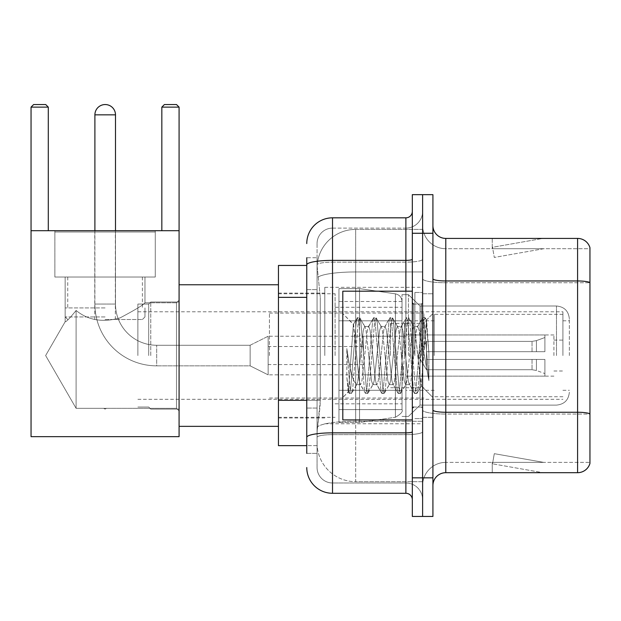 <?xml version="1.0" encoding="UTF-8"?>
<svg xmlns="http://www.w3.org/2000/svg" width="621" height="621" viewBox="0 0 621 621"><rect width="100%" height="100%" fill="white"/><g stroke="black" fill="none" stroke-linecap="round" stroke-linejoin="round"><path stroke-width="0.47" stroke-dasharray="3.1 2.33" d="M422.614 355.554L422.614 287.329L422.614 355.554M324.791 355.554L324.791 287.329L324.791 355.554M306.766 400.335L320.289 400.335L320.04 407.042L317.222 430.206L320.289 400.335L320.289 297.358L320.289 400.335L278.449 400.335L278.449 445.653L317.152 445.653L317.067 443.083A38.618 38.618 0 0 0 355.678 481.694L422.614 481.694L422.614 421.271L422.614 481.694L355.678 481.694L355.678 421.271L355.678 481.694A38.618 38.618 0 0 1 317.067 443.083L317.067 435.228L317.152 445.653L306.766 445.653M317.222 430.206L317.067 435.228L317.222 430.206M278.449 355.554L278.449 284.76L278.449 355.554M355.678 229.405L422.614 229.405L422.614 271.951L422.614 229.405L355.678 229.405A38.618 38.618 0 0 0 317.121 265.974L320.289 297.358L317.121 265.974A38.618 38.618 0 0 1 355.678 229.405L355.678 271.951L422.614 271.951L422.614 421.271L422.614 271.951L355.678 271.951L355.678 229.405A38.618 38.618 0 0 0 317.121 265.974M306.766 265.446L278.449 265.446L278.449 400.335M306.766 453.377L317.067 453.377L317.067 257.723L317.067 453.377L306.766 453.377L306.766 408.059L306.766 437.324A25.74 4.471 180 0 1 332.514 432.853L405.878 432.853L405.878 493.284A6.435 6.435 0 0 1 412.321 499.719L412.321 211.388L412.321 499.719M306.766 467.535A25.74 25.74 0 0 0 332.514 493.284L332.514 482.983A15.447 15.447 0 0 1 317.067 467.535L317.067 264.841L317.067 467.535A15.447 15.447 0 0 0 332.514 482.983L405.878 482.983L405.878 441.795L405.878 482.983L332.514 482.983L332.514 434.638L405.878 434.638L405.878 441.795L405.878 434.638A16.736 2.903 0 0 0 422.614 431.735L422.614 259.252L422.614 431.735A16.736 2.903 0 0 1 405.878 434.638L405.878 262.155L405.878 434.638L332.514 434.638L332.514 228.117L405.878 228.117A16.736 16.736 0 0 0 422.614 211.388L422.614 259.252L422.614 211.388A16.736 16.736 0 0 1 405.878 228.117L405.878 262.155L405.878 228.117A16.736 16.736 0 0 0 422.614 211.388M412.321 355.554L412.321 419.912L412.321 355.554M412.321 233.271L412.321 194.652L422.614 194.652L422.614 233.271L422.614 194.652L432.915 194.652L432.915 233.271L422.614 233.271L422.614 477.836L422.614 233.271L412.321 233.271L412.321 477.836L422.614 477.836L422.614 516.455L422.614 477.836L432.915 477.836L432.915 233.271M432.915 477.836L432.915 516.455L412.321 516.455L412.321 477.836M317.067 243.564A15.447 15.447 0 0 1 332.514 228.117A15.447 15.447 0 0 0 317.067 243.564L317.067 264.841L317.067 243.564A15.447 15.447 0 0 1 332.514 228.117L332.514 217.824A25.74 25.74 0 0 0 306.766 243.564A25.74 25.74 0 0 1 332.514 217.824L405.878 217.824A6.435 6.435 0 0 0 412.321 211.388A6.435 6.435 0 0 1 405.878 217.824L405.878 432.853A6.435 1.118 -0 0 0 412.321 431.735M332.514 493.284L405.878 493.284M306.766 289.634L317.067 289.634L306.766 289.634L306.766 408.059L306.766 257.723L306.766 264.841L306.766 257.723L317.067 257.723L306.766 257.723M412.321 259.252A6.435 1.118 0 0 1 405.878 260.37L332.514 260.37A25.74 4.471 180 0 0 306.766 264.841L306.766 437.324M332.514 228.117L405.878 228.117M422.614 499.719A16.736 16.736 0 0 0 405.878 482.983A16.736 16.736 0 0 1 422.614 499.719A16.736 16.736 0 0 0 405.878 482.983M432.915 355.554L432.915 293.764L432.915 355.554M414.89 355.554L414.89 292.475L414.89 355.554M422.614 421.201L422.614 278.728L422.614 421.201M577.592 472.69L445.785 472.69L445.785 282.749L589.95 282.749L445.785 282.749L445.785 248.718L589.95 248.718L589.95 282.749L589.95 248.718L445.785 248.718L445.785 414.044L589.95 414.044L589.95 282.749L589.95 414.044L445.785 414.044L445.785 462.389A23.171 23.171 0 0 0 422.614 485.56A23.171 23.171 0 0 1 445.785 462.389L589.95 462.389L589.95 247.686A12.87 12.87 0 0 0 577.592 238.417L577.592 472.69A12.87 12.87 0 0 0 589.95 463.421L589.95 421.201L589.95 462.389L445.785 462.389L445.785 238.417A12.87 12.87 0 0 1 432.915 225.547L432.915 278.728L432.915 225.547M432.915 485.56L432.915 278.728L432.915 485.56A12.87 12.87 0 0 1 445.785 472.69M422.614 225.547L422.614 278.728L422.614 225.547A23.171 23.171 0 0 0 445.785 248.718A23.171 23.171 0 0 1 422.614 225.547A23.171 23.171 0 0 0 445.785 248.718M541.947 472.527A10.301 10.301 0 0 0 543.74 472.69L492.251 472.69L543.74 472.69A10.301 10.301 0 0 1 541.947 472.527A10.301 10.301 0 0 0 543.74 472.69A10.301 10.301 0 0 1 541.947 472.527A10.301 10.301 0 0 0 543.74 472.69A10.301 10.301 0 0 1 541.947 472.527A10.301 10.301 0 0 0 543.74 472.69A10.301 10.301 0 0 1 541.947 472.527A10.301 10.301 0 0 0 543.74 472.69A10.301 10.301 0 0 1 541.947 472.527A10.301 10.301 0 0 0 543.74 472.69A10.301 10.301 0 0 1 541.947 472.527A10.301 10.301 0 0 0 543.74 472.69A10.301 10.301 0 0 1 541.947 472.527L492.515 463.809L541.947 472.527M492.251 462.389L492.251 472.69L492.251 462.389L492.763 462.389L492.515 463.809L492.763 462.389L492.251 462.389L492.251 472.69L492.251 462.389L492.763 462.389L492.515 463.809L492.763 462.389L492.251 462.389L492.251 472.69L492.251 462.389L492.763 462.389L492.515 463.809L492.763 462.389L492.251 462.389L492.251 472.69L492.251 462.389L492.763 462.389L492.515 463.809L492.763 462.389L492.251 462.389L492.251 472.69L492.251 462.389L492.763 462.389L492.515 463.809L492.763 462.389L492.251 462.389L492.251 472.69L492.251 462.389L492.763 462.389L492.515 463.809L492.763 462.389L492.251 462.389L492.251 472.69L492.251 462.389L492.763 462.389L492.515 463.809L492.763 462.389L492.251 462.389M589.95 247.686A12.87 12.87 0 0 0 577.592 238.417L445.785 238.417M543.74 238.417L492.251 238.417L543.74 238.417A10.301 10.301 0 0 0 541.947 238.573A10.301 10.301 0 0 1 543.74 238.417A10.301 10.301 0 0 0 541.947 238.573A10.301 10.301 0 0 1 543.74 238.417A10.301 10.301 0 0 0 541.947 238.573A10.301 10.301 0 0 1 543.74 238.417A10.301 10.301 0 0 0 541.947 238.573A10.301 10.301 0 0 1 543.74 238.417A10.301 10.301 0 0 0 541.947 238.573A10.301 10.301 0 0 1 543.74 238.417A10.301 10.301 0 0 0 541.947 238.573A10.301 10.301 0 0 1 543.74 238.417A10.301 10.301 0 0 0 541.947 238.573A10.301 10.301 0 0 1 543.74 238.417M543.74 462.389L492.763 462.389L543.74 462.389L492.763 462.389L543.74 462.389L492.763 462.389L543.74 462.389L492.763 462.389L543.74 462.389L492.763 462.389L543.74 462.389L492.763 462.389L543.74 462.389L492.763 462.389L543.74 462.389L494.3 453.672L492.763 462.389L494.3 453.672L492.763 462.389L494.3 453.672L492.763 462.389L494.3 453.672L492.763 462.389L494.3 453.672L492.763 462.389L494.3 453.672L492.763 462.389L494.3 453.672L492.763 462.389L494.3 453.672L543.74 462.389M492.763 248.718L492.251 248.718L492.763 248.718L492.251 248.718L492.763 248.718L492.251 248.718L492.763 248.718L492.251 248.718L492.763 248.718L492.251 248.718L492.763 248.718L492.251 248.718L492.763 248.718L492.251 248.718L492.763 248.718L492.515 247.29L541.947 238.573L492.515 247.29L492.763 248.718L492.515 247.29L541.947 238.573L492.515 247.29L492.763 248.718L492.515 247.29L541.947 238.573L492.515 247.29L492.763 248.718L492.515 247.29L541.947 238.573L492.515 247.29L492.763 248.718L492.515 247.29L541.947 238.573L492.515 247.29L492.763 248.718L492.515 247.29L541.947 238.573L492.515 247.29L492.763 248.718L492.515 247.29L541.947 238.573L492.515 247.29L492.763 248.718L543.74 248.718L492.763 248.718L543.74 248.718L492.763 248.718L543.74 248.718L492.763 248.718L543.74 248.718L492.763 248.718L543.74 248.718L492.763 248.718L543.74 248.718L492.763 248.718L543.74 248.718L492.763 248.718L494.3 257.436L492.763 248.718M492.251 238.417L492.251 248.718L492.251 238.417M543.74 248.718L494.3 257.436L543.74 248.718M412.321 419.912L342.808 419.912L342.808 291.195L342.808 397.518L342.808 291.195L412.321 291.195M372.833 355.554L370.108 330.356L368.742 326.46L368.315 326.825L367.384 330.356L361.934 380.743L360.568 384.64L360.141 384.275L359.21 380.743L353.349 324.473L348.42 391.905L346.829 377.157L346.829 348.575L347.915 355.554C350.252 371.195 352.844 380.456 355.678 383.343L355.678 355.554L355.678 383.343L356.485 384.64L355.678 383.343C352.844 380.456 350.252 371.195 347.915 355.554L346.829 348.575L350.011 388.404L351.377 393.489L350.011 388.404L346.829 348.575L346.829 377.157L349.002 393.202L346.829 377.157L348.195 391.828L349.336 393.489L348.195 391.828L342.808 397.518L348.42 391.905L353.349 324.473L357.176 317.898L356.144 322.695L350.694 388.404L349.336 393.489L351.711 393.202L349.336 393.489L350.694 388.404L356.144 322.695L357.51 317.61L353.349 324.465L342.808 313.589L353.597 324.379L355.678 346.471L355.678 355.554L355.678 346.471L359.21 380.743L360.141 384.275L365.35 393.202L364.317 388.404L358.868 322.695L357.51 317.61L359.551 317.61L358.185 322.695L352.736 388.404L351.711 393.202L356.92 384.275L356.485 384.64L360.568 384.64L365.35 393.202L364.317 388.404L358.868 322.695L357.51 317.61L359.551 317.61L358.185 322.695L352.736 388.404L351.711 393.202L356.485 384.64L360.568 384.64L361.934 380.743L367.384 330.356L368.315 326.825L373.524 317.898L372.491 322.695L367.042 388.404L365.684 393.489L365.35 393.202L367.725 393.489L366.359 388.404L360.91 322.695L359.551 317.61L365.086 326.825L364.659 326.46L363.293 330.356L357.843 380.743L356.92 384.275L357.843 380.743L363.293 330.356L364.659 326.46L368.742 326.46L373.524 317.898L372.491 322.695L367.042 388.404L365.684 393.489L367.725 393.489L366.359 388.404L360.91 322.695L359.885 317.898L364.659 326.46L368.742 326.46L370.108 330.356L375.558 380.743L376.489 384.275L375.558 380.743L372.833 355.554M368.742 355.554L366.017 330.356L365.086 326.825L366.017 330.356L371.467 380.743L372.833 384.64L371.467 380.743L368.742 355.554M389.181 355.554L386.456 330.356L385.09 326.46L384.663 326.825L383.731 330.356L378.282 380.743L376.916 384.64L376.489 384.275L381.698 393.202L380.665 388.404L375.216 322.695L373.858 317.61L373.524 317.898L375.899 317.61L374.533 322.695L369.084 388.404L367.725 393.489L373.26 384.275L372.833 384.64L376.916 384.64L381.698 393.202L380.665 388.404L375.216 322.695L373.858 317.61L375.899 317.61L374.533 322.695L369.084 388.404L368.059 393.202L372.833 384.64L376.916 384.64L378.282 380.743L383.731 330.356L384.663 326.825L389.872 317.898L388.839 322.695L383.39 388.404L382.031 393.489L381.698 393.202L384.073 393.489L382.707 388.404L377.257 322.695L375.899 317.61L381.434 326.825L381.007 326.46L379.641 330.356L374.191 380.743L373.26 384.275L374.191 380.743L379.641 330.356L381.007 326.46L385.09 326.46L389.872 317.898L388.839 322.695L383.39 388.404L382.031 393.489L384.073 393.489L382.707 388.404L377.257 322.695L376.233 317.898L381.007 326.46L385.09 326.46L386.456 330.356L391.905 380.743L392.837 384.275L391.905 380.743L389.181 355.554M385.09 355.554L382.365 330.356L381.434 326.825L382.365 330.356L387.815 380.743L389.181 384.64L387.815 380.743L385.09 355.554M405.529 355.554L402.804 330.356L401.438 326.46L401.011 326.825L400.079 330.356L394.63 380.743L393.264 384.64L392.837 384.275L398.038 393.202L397.013 388.404L391.564 322.695L390.205 317.61L389.872 317.898L392.247 317.61L390.881 322.695L385.431 388.404L384.073 393.489L389.608 384.275L389.181 384.64L393.264 384.64L398.038 393.202L397.013 388.404L391.564 322.695L390.205 317.61L392.247 317.61L390.881 322.695L385.431 388.404L384.407 393.202L389.181 384.64L393.264 384.64L394.63 380.743L400.079 330.356L401.011 326.825L406.212 317.898L405.187 322.695L399.738 388.404L398.372 393.489L398.038 393.202L400.421 393.489L399.055 388.404L393.605 322.695L392.247 317.61L397.782 326.825L397.355 326.46L395.988 330.356L390.539 380.743L389.608 384.275L390.539 380.743L395.988 330.356L397.355 326.46L401.438 326.46L406.212 317.898L405.187 322.695L399.738 388.404L398.372 393.489L400.421 393.489L399.055 388.404L393.605 322.695L392.581 317.898L397.355 326.46L401.438 326.46L402.804 330.356L408.253 380.743L409.185 384.275L408.253 380.743L405.529 355.554M401.438 355.554L398.713 330.356L397.782 326.825L398.713 330.356L404.162 380.743L405.529 384.64L404.162 380.743L401.438 355.554M420.037 336.861L420.037 377.529L415.061 330.356L413.702 326.46L412.336 330.356L406.887 380.743L405.529 384.64L409.612 384.64L414.386 393.202L413.361 388.404L407.912 322.695L406.545 317.61L406.212 317.898L408.595 317.61L407.229 322.695L401.779 388.404L400.421 393.489L405.955 384.275L405.529 384.64L409.612 384.64L414.386 393.202L413.361 388.404L407.912 322.695L406.545 317.61L408.595 317.61L407.229 322.695L401.779 388.404L400.755 393.202L405.955 384.275L406.887 380.743L412.336 330.356L413.702 326.46L417.786 326.46L416.427 330.356L410.978 380.743L409.612 384.64L410.978 380.743L416.427 330.356L417.359 326.825L422.559 317.898L421.535 322.695L416.086 388.404L414.719 393.489L414.386 393.202L416.769 393.489L415.402 388.404L409.953 322.695L408.595 317.61L414.129 326.825L413.702 326.46L417.786 326.46L422.559 317.898L421.535 322.695L416.086 388.404L414.719 393.489L416.769 393.489L415.402 388.404L409.953 322.695L408.928 317.898L414.129 326.825L415.061 330.356L421.201 385.804L426.611 320.195L428.886 353.372L428.886 380.689L424.384 355.554L420.037 336.861L419.152 330.356L417.786 326.46L419.152 330.356L420.037 336.861L420.037 405.109L420.037 305.998L420.037 405.109L420.037 305.998L420.037 405.109L420.037 305.998L420.037 405.109L420.037 305.998L420.037 405.109L420.037 305.998L420.037 377.529L421.201 385.804L426.386 320.118L428.886 353.372L426.301 322.695L424.943 317.61L423.576 322.695L418.127 388.404L416.769 393.489L418.127 388.404L423.576 322.695L424.943 317.61L426.301 322.695L428.886 353.372L428.886 380.689L424.259 322.695L422.893 317.61L422.559 317.898L424.943 317.61L422.893 317.61L424.259 322.695L428.886 380.689L424.384 355.554L420.037 336.861M569.356 355.554L569.356 318.868L569.356 355.554M562.921 355.554L562.921 311.789L562.921 355.554M148.698 355.554L148.698 304.065L148.698 355.554M137.885 355.554L137.885 304.065L137.885 355.554M150.756 355.554L150.756 302.008L150.756 355.554M179.081 355.554L179.081 284.76L179.081 355.554M335.084 355.554L335.084 293.764L335.084 355.554M402.02 355.554L402.02 294.665L402.02 355.554M408.455 355.554L408.455 294.665L408.455 355.554M434.203 355.554L434.203 314.358L434.203 355.554M553.909 355.554L553.909 334.96L553.909 355.554M405.878 355.554L405.878 320.801L405.878 355.554M269.436 355.554L269.436 313.077L269.436 355.554M423.902 355.554L423.902 313.077L423.902 355.554M359.543 390.306L359.543 422.49L359.543 390.306L395.406 390.306L359.543 390.306L359.543 422.49L359.543 288.618L359.543 320.801L338.95 320.801L402.02 320.801L338.95 320.801L338.95 288.618L338.95 422.49L338.95 390.306L402.02 390.306L402.02 301.488L402.02 320.801L338.95 320.801L338.95 301.488L338.95 409.612L338.95 390.306L402.02 390.306L402.02 301.488L402.02 320.801L338.95 320.801L338.95 288.618L338.95 422.49L338.95 390.306L402.02 390.306L402.02 301.488L402.02 320.801L338.95 320.801L338.95 301.488L338.95 409.612L338.95 390.306L359.543 390.306L359.543 288.618L359.543 320.801L338.95 320.801L338.95 288.618L338.95 422.49L338.95 390.306L402.02 390.306L402.02 301.488L402.02 320.801L338.95 320.801L338.95 301.488L338.95 409.612L338.95 390.306L402.02 390.306L402.02 301.488L402.02 320.801L338.95 320.801L338.95 288.618L338.95 422.49L338.95 390.306L402.02 390.306L402.02 409.627L338.95 409.612L338.95 390.306L359.543 390.306L359.543 422.49L359.543 288.618L359.543 320.801L338.95 320.801L338.95 301.488L338.95 409.612L338.95 390.306L402.02 390.306L402.02 409.627L338.95 409.612L338.95 288.618L338.95 422.49L338.95 390.306L402.02 390.306L402.02 409.627L338.95 409.612M268.148 374.859L250.131 365.847L156.678 365.847L250.131 365.847L268.148 374.859L250.131 365.847L156.678 365.847L250.131 365.847L268.148 374.859L268.148 336.24L268.148 374.859L268.148 336.24L268.148 374.859L268.148 336.24L268.148 374.859L268.148 336.24L268.148 374.859L268.148 355.554L268.148 374.859L250.131 365.847L250.131 345.253L250.131 365.847L250.131 345.253L250.131 365.847L250.131 345.253L250.131 365.847L250.131 345.253L250.131 365.847L250.131 355.554L250.131 365.847L156.678 365.847L156.678 345.253L156.678 365.847A61.782 61.782 0 0 1 94.897 304.065L94.897 114.846A10.301 10.301 0 0 1 105.19 104.545A10.301 10.301 0 0 1 115.49 114.846A10.301 10.301 0 0 0 105.19 104.545A10.301 10.301 0 0 0 94.897 114.846A10.301 10.301 0 0 1 105.19 104.545A10.301 10.301 0 0 1 115.49 114.846A10.301 10.301 0 0 0 105.19 104.545A10.301 10.301 0 0 0 94.897 114.846L115.49 114.846L94.897 114.846L115.49 114.846L94.897 114.846L115.49 114.846L94.897 114.846L115.49 114.846L94.897 114.846L115.49 114.846L115.49 304.065L115.49 114.846M268.148 336.24L250.131 345.253L156.678 345.253L250.131 345.253L268.148 336.24L250.131 345.253L156.678 345.253L250.131 345.253L268.148 336.24L268.148 355.554L268.148 336.24L250.131 345.253L250.131 355.554L250.131 345.253L156.678 345.253A41.188 41.188 0 0 1 115.49 304.065L115.49 230.694M390.438 355.554L390.438 323.37L390.438 355.554M363.401 355.554L363.401 336.24L363.401 355.554M426.48 355.554L426.48 341.395L426.48 359.412L426.48 351.688L426.48 359.412L544.896 359.412L544.896 376.147L544.896 359.412L426.48 359.412L544.896 359.412L544.896 373.57L544.896 359.412L426.48 359.412L426.48 369.712L426.48 351.688L544.896 351.688L544.896 334.96L544.896 351.688L426.48 351.688L544.896 351.688L544.896 337.529L544.896 351.688L426.48 351.688L426.48 341.395L426.48 359.412L426.48 351.688L426.48 359.412L544.896 359.412L544.896 376.147L544.896 359.412L426.48 359.412L544.896 359.412L544.896 373.57L544.896 359.412L426.48 359.412L426.48 369.712L426.48 351.688L544.896 351.688L544.896 334.96L544.896 351.688L426.48 351.688L544.896 351.688L544.896 337.529L544.896 351.688L426.48 351.688L426.48 341.395L426.48 359.412L426.48 351.688L426.48 359.412L544.896 359.412L544.896 376.147L544.896 359.412L426.48 359.412L544.896 359.412L544.896 373.57L544.896 359.412L426.48 359.412L426.48 369.712L426.48 351.688L544.896 351.688L544.896 334.96L544.896 351.688L426.48 351.688L544.896 351.688L544.896 337.529L544.896 351.688L426.48 351.688L426.48 341.395L426.48 359.412L426.48 351.688L426.48 359.412L544.896 359.412L544.896 376.147L544.896 359.412L426.48 359.412L544.896 359.412L544.896 373.57L544.896 359.412L426.48 359.412L426.48 369.712L426.48 351.688L544.896 351.688L544.896 334.96L544.896 351.688L426.48 351.688L544.896 351.688L544.896 337.529L544.896 351.688L426.48 351.688L426.48 341.395L426.48 359.412L426.48 351.688L426.48 359.412L544.896 359.412L544.896 376.147L544.896 359.412L426.48 359.412L544.896 359.412L544.896 373.57L544.896 359.412L426.48 359.412L426.48 369.712L426.48 355.554M404.597 355.554L404.597 323.37L404.597 355.554M155.266 231.982L155.266 277.036L155.266 231.982L155.266 277.036L155.266 231.982L54.865 231.982L155.266 231.982L54.865 231.982L155.266 231.982L54.865 231.982L155.266 231.982L54.865 231.982L155.266 231.982L54.865 231.982L155.266 231.982L155.266 277.036L54.865 277.036L155.266 277.036L54.865 277.036L155.266 277.036L155.266 230.694L54.865 230.694L155.266 230.694L54.865 230.694L155.266 230.694L54.865 230.694L155.266 230.694L54.865 230.694L155.266 230.694L54.865 230.694L155.266 230.694L155.266 277.036L54.865 277.036L54.865 230.694L54.865 277.036L155.266 277.036L54.865 277.036L155.266 277.036L54.865 277.036L155.266 277.036L54.865 277.036L155.266 277.036L155.266 230.694L155.266 277.036L54.865 277.036L54.865 230.694L54.865 277.036L155.266 277.036L54.865 277.036L155.266 277.036L54.865 277.036L155.266 277.036L54.865 277.036L155.266 277.036L155.266 230.694M65.158 277.036L65.158 321.725C65.942 322.206 69.591 318.457 76.104 310.477C88.042 320.273 102.682 322.749 120.039 317.905C135.401 309.755 143.715 304.709 144.965 302.776C143.707 304.709 135.417 309.747 120.086 317.89C102.76 322.773 88.104 320.304 76.104 310.477L76.104 408.323L76.104 310.477L76.104 408.323L45.636 355.554L65.158 321.725C65.942 322.206 69.591 318.457 76.104 310.477C88.042 320.273 102.682 322.749 120.039 317.905C135.401 309.755 143.715 304.709 144.965 302.776L144.965 277.036L144.965 302.776C143.707 304.709 135.417 309.747 120.086 317.89C102.76 322.773 88.104 320.304 76.104 310.477C69.606 318.441 65.958 322.19 65.158 321.725L45.636 355.554L76.104 408.323L76.104 310.477C69.606 318.441 65.958 322.19 65.158 321.725L65.158 277.036L65.158 321.725C65.942 322.206 69.591 318.457 76.104 310.477C88.042 320.273 102.682 322.749 120.039 317.905C135.401 309.755 143.715 304.709 144.965 302.776C143.707 304.709 135.417 309.747 120.086 317.89C102.76 322.773 88.104 320.304 76.104 310.477L76.104 408.323L76.104 310.477L76.104 408.323L45.636 355.554L65.158 321.725C65.942 322.206 69.591 318.457 76.104 310.477C88.042 320.273 102.682 322.749 120.039 317.905C135.401 309.755 143.715 304.709 144.965 302.776L144.965 277.036L144.965 302.776C143.707 304.709 135.417 309.747 120.086 317.89C102.76 322.773 88.104 320.304 76.104 310.477C69.606 318.441 65.958 322.19 65.158 321.725L45.636 355.554L76.104 408.323L76.104 310.477C69.606 318.441 65.958 322.19 65.158 321.725L65.158 277.036L144.965 277.036L65.158 277.036L144.965 277.036L65.158 277.036L144.965 277.036L65.158 277.036L144.965 277.036L65.158 277.036L144.965 277.036L65.158 277.036L65.158 321.725C65.942 322.206 69.591 318.457 76.104 310.477C88.042 320.273 102.682 322.749 120.039 317.905C135.401 309.755 143.715 304.709 144.965 302.776C143.707 304.709 135.417 309.747 120.086 317.89C102.76 322.773 88.104 320.304 76.104 310.477L76.104 408.323L176.504 408.323L179.081 410.9L179.081 300.199L179.081 410.9L179.081 300.199L179.081 410.9L179.081 300.199L179.081 410.9L179.081 300.199L179.081 410.9L179.081 300.199L179.081 410.9L176.504 408.323L176.504 302.776L179.081 300.199L176.504 302.776L176.504 408.323L176.504 302.776L176.504 408.323L179.081 410.9L176.504 408.323L176.504 302.776L179.081 300.199L176.504 302.776L176.504 408.323L176.504 302.776L176.504 408.323L179.081 410.9M144.965 277.036L144.965 302.776L176.504 302.776L179.081 300.199M105.065 409.13L103.723 408.323L176.504 408.323L176.504 302.776L176.504 408.323L76.104 408.323L103.723 408.323L105.065 409.13L106.408 408.323L103.723 408.323L105.065 409.13L106.408 408.323L105.065 409.13L103.723 408.323L76.104 408.323L103.723 408.323L105.065 409.13L106.408 408.323L105.065 409.13M31.05 230.694L31.05 436.648L31.05 230.694L48.298 230.694L48.298 107.123L31.05 107.123L33.627 104.545L31.05 107.123L48.298 107.123L48.298 230.694L48.298 107.123L45.721 104.545L48.298 107.123L31.05 107.123L31.05 230.694L179.081 230.694L31.05 230.694L48.298 230.694L48.298 107.123L48.298 230.694L48.298 107.123L45.721 104.545L48.298 107.123L31.05 107.123L33.627 104.545L45.721 104.545L48.298 107.123L48.298 230.694L31.05 230.694L31.05 107.123L48.298 107.123L45.721 104.545L48.298 107.123L31.05 107.123L31.05 436.648L179.081 436.648L179.081 230.694L179.081 436.648L31.05 436.648L31.05 230.694L179.081 230.694L179.081 107.123L179.081 230.694L161.833 230.694L161.833 107.123L179.081 107.123L176.504 104.545L179.081 107.123L161.833 107.123L161.833 230.694L179.081 230.694L31.05 230.694L48.298 230.694L31.05 230.694L31.05 107.123L33.627 104.545L45.721 104.545L48.298 107.123L48.298 230.694L31.05 230.694L31.05 436.648L179.081 436.648L179.081 230.694L179.081 436.648L31.05 436.648L31.05 230.694L179.081 230.694L179.081 107.123L179.081 230.694L161.833 230.694L161.833 107.123L164.402 104.545L161.833 107.123L179.081 107.123L176.504 104.545L164.402 104.545L161.833 107.123L161.833 230.694L179.081 230.694L31.05 230.694L31.05 107.123L48.298 107.123L45.721 104.545L33.627 104.545L31.05 107.123L31.05 436.648L179.081 436.648L179.081 230.694L179.081 436.648L31.05 436.648L31.05 230.694L179.081 230.694L179.081 107.123L161.833 107.123L164.402 104.545L161.833 107.123L179.081 107.123L179.081 230.694L161.833 230.694L161.833 107.123L161.833 230.694L179.081 230.694L31.05 230.694L31.05 436.648L179.081 436.648L179.081 230.694L179.081 436.648L31.05 436.648L179.081 436.648L179.081 107.123L176.504 104.545L164.402 104.545L161.833 107.123L164.402 104.545L176.504 104.545L179.081 107.123L161.833 107.123L179.081 107.123L179.081 230.694L161.833 230.694L161.833 107.123L161.833 230.694L179.081 230.694L31.05 230.694L48.298 230.694L31.05 230.694L31.05 107.123L33.627 104.545L45.721 104.545L33.627 104.545L31.05 107.123L48.298 107.123L48.298 230.694M105.065 319.512L142.395 319.512L105.065 319.512M105.065 316.935L65.158 316.935L105.065 316.935M105.065 307.923L65.158 307.923L105.065 307.923M94.897 230.694L94.897 304.065L115.49 304.065A41.188 41.188 0 0 0 156.678 345.253A41.188 41.188 0 0 1 115.49 304.065A41.188 41.188 0 0 0 156.678 345.253A41.188 41.188 0 0 1 115.49 304.065L94.897 304.065A61.782 61.782 0 0 0 156.678 365.847A61.782 61.782 0 0 1 94.897 304.065A61.782 61.782 0 0 0 156.678 365.847A61.782 61.782 0 0 1 94.897 304.065L94.897 114.846M144.965 302.776L176.504 302.776L144.965 302.776M176.504 104.545L164.402 104.545L176.504 104.545L179.081 107.123L176.504 104.545L164.402 104.545L176.504 104.545L179.081 107.123L161.833 107.123L164.402 104.545L176.504 104.545L164.402 104.545L161.833 107.123L179.081 107.123L176.504 104.545M395.406 320.801L395.406 293.834C399.482 294.773 401.686 297.319 402.02 301.48L402.02 320.801L359.543 320.801L359.543 288.618L359.543 320.801L395.406 320.801L359.543 320.801M31.05 107.123L33.627 104.545L45.721 104.545L33.627 104.545L45.721 104.545L33.627 104.545L31.05 107.123L48.298 107.123M359.543 355.554L359.543 288.618L359.543 355.554M395.406 390.306L402.02 390.306L402.02 409.627C403.169 411.467 400.964 414.013 395.406 417.265L395.406 390.306L402.02 390.306L402.02 409.627C403.169 411.467 400.964 414.013 395.406 417.265L395.406 390.306L395.406 417.265L395.406 390.306L395.406 417.265L359.543 422.49L338.95 422.49L359.543 422.49L395.406 417.265C400.964 414.013 403.169 411.467 402.02 409.627C403.169 411.467 400.964 414.013 395.406 417.265L359.543 422.49L338.95 422.49L359.543 422.49L395.406 417.265C400.964 414.013 403.169 411.467 402.02 409.627M426.48 351.688L544.896 351.688L544.896 334.96L544.896 351.688L426.48 351.688L544.896 351.688L544.896 337.529L544.896 351.688L426.48 351.688M268.148 355.554L268.148 346.541L268.148 355.554M54.865 231.982L54.865 230.694M76.104 310.477C69.606 318.441 65.958 322.19 65.158 321.725L45.636 355.554L76.104 408.323L76.104 310.477M179.081 230.694L179.081 107.123M161.833 230.694L161.833 107.123M105.065 277.036L142.395 277.036L105.065 277.036M355.678 421.271A38.618 6.707 180 0 0 317.525 426.938A38.618 6.707 180 0 1 355.678 421.271L422.614 421.271L355.678 421.271L355.678 271.951L355.678 421.271M318.076 277.137A38.618 6.707 180 0 1 355.678 271.951A38.618 6.707 180 0 0 318.076 277.137M317.067 443.083A38.618 38.618 0 0 0 355.678 481.694M306.766 297.358L278.449 297.358M405.878 419.912L405.878 291.195M332.514 262.155L405.878 262.155A16.736 2.903 0 0 0 422.614 259.252A16.736 2.903 0 0 1 405.878 262.155L332.514 262.155A15.447 2.686 180 0 0 317.067 264.841A15.447 2.686 180 0 1 332.514 262.155M332.514 434.638A15.447 2.686 180 0 0 317.067 437.324A15.447 2.686 180 0 1 332.514 434.638M332.514 482.983A15.447 15.447 0 0 1 317.067 467.535M317.067 408.059L306.766 408.059L317.067 408.059M445.785 414.044A23.171 4.021 0 0 1 422.614 410.023A23.171 4.021 0 0 0 445.785 414.044M589.95 413.865A12.87 2.236 180 0 0 577.592 412.259L445.785 412.259A12.87 2.236 0 0 1 432.915 410.023M432.915 278.728A12.87 2.236 0 0 0 445.785 280.964L577.592 280.964A12.87 2.236 180 0 1 589.95 282.571M422.614 278.728A23.171 4.021 0 0 0 445.785 282.749A23.171 4.021 0 0 1 422.614 278.728M422.614 485.56A23.171 23.171 0 0 1 445.785 462.389M421.325 355.554L421.325 304.065L421.325 355.554M413.602 355.554L413.602 304.065L413.602 355.554M556.486 355.554L556.486 305.998L556.486 355.554M338.95 288.618L359.543 288.618L395.406 293.834C399.482 294.773 401.686 297.319 402.02 301.48L402.02 320.801L402.02 301.48C401.686 297.319 399.482 294.773 395.406 293.834L359.543 288.618L338.95 288.618L359.543 288.618L395.406 293.834C399.482 294.773 401.686 297.319 402.02 301.48L402.02 320.801L402.02 301.48C401.686 297.319 399.482 294.773 395.406 293.834L359.543 288.618L338.95 288.618L359.543 288.618L395.406 293.834L395.406 417.265L395.406 293.834L395.406 417.265L395.406 293.834L395.406 417.265L359.543 422.49L338.95 422.49M536.435 359.412L536.435 370.489L536.435 359.412M532.026 359.412L532.026 369.712L532.026 359.412M536.435 351.688L536.435 340.618L536.435 351.688M532.026 351.688L532.026 341.395L532.026 351.688M324.791 287.329L422.614 287.329M278.449 293.12L324.791 293.12M278.449 417.98L324.791 417.98M324.791 423.77L422.614 423.77M412.321 304.065L422.614 304.065L412.321 304.065M412.321 407.042L422.614 407.042L412.321 407.042M422.614 293.764L432.915 293.764L422.614 293.764M414.89 418.624L422.614 418.624L414.89 418.624M414.89 292.475L422.614 292.475L414.89 292.475M422.614 417.335L432.915 417.335L422.614 417.335M413.602 304.065L421.325 304.065L422.614 302.776L421.325 304.065L413.602 304.065L412.321 302.776M413.602 407.042L421.325 407.042L422.614 408.323L421.325 407.042L413.602 407.042L412.321 408.323M426.386 320.118L432.915 313.589L426.386 320.118M421.201 385.804L432.915 397.518L421.201 385.804M421.473 385.711L417.102 393.202L421.473 385.711M426.611 320.195L425.276 317.898L426.611 320.195M402.02 416.435L408.455 416.435L420.037 405.109L556.486 405.109L420.037 405.109L408.455 416.435L402.02 416.435L408.455 416.435L420.037 405.109L556.486 405.109L420.037 405.109L408.455 416.435L402.02 416.435L408.455 416.435L420.037 405.109L556.486 405.109C564.303 404.349 568.588 400.056 569.356 392.239C568.588 400.056 564.303 404.349 556.486 405.109C564.303 404.349 568.588 400.056 569.356 392.239C568.588 400.056 564.303 404.349 556.486 405.109C564.303 404.349 568.588 400.056 569.356 392.239M562.921 320.801L569.356 320.801M179.081 409.099L150.756 409.099L148.698 407.042L137.885 407.042L148.698 407.042L150.756 409.099L179.081 409.099L150.756 409.099L148.698 407.042L137.885 407.042L148.698 407.042L150.756 409.099L179.081 409.099L150.756 409.099L148.698 407.042L137.885 407.042M179.081 426.348L278.449 426.348L179.081 426.348M278.449 417.335L335.084 417.335M335.084 403.821L402.02 403.821M137.885 311.789L562.921 311.789M137.885 399.319L562.921 399.319M402.02 294.665L408.455 294.665L420.037 305.998L556.486 305.998L420.037 305.998L408.455 294.665L402.02 294.665L408.455 294.665L420.037 305.998L556.486 305.998L420.037 305.998L408.455 294.665L402.02 294.665L408.455 294.665L420.037 305.998L556.486 305.998C564.303 306.758 568.588 311.051 569.356 318.868C568.588 311.051 564.303 306.758 556.486 305.998C564.303 306.758 568.588 311.051 569.356 318.868C568.588 311.051 564.303 306.758 556.486 305.998C564.303 306.758 568.588 311.051 569.356 318.868M335.084 307.279L402.02 307.279M278.449 293.764L335.084 293.764M179.081 284.76L278.449 284.76L179.081 284.76M179.081 302.008L150.756 302.008L148.698 304.065L137.885 304.065L148.698 304.065L150.756 302.008L179.081 302.008L150.756 302.008L148.698 304.065L137.885 304.065L148.698 304.065L150.756 302.008L179.081 302.008L150.756 302.008L148.698 304.065L137.885 304.065M562.921 390.306L569.356 390.306M562.921 396.741L434.203 396.741M553.909 340.106L562.921 340.106M434.203 390.306L405.878 390.306M553.909 334.96L405.878 334.96M562.921 314.358L434.203 314.358M553.909 371.001L562.921 371.001M434.203 320.801L405.878 320.801M553.909 376.147L405.878 376.147M269.436 398.03L423.902 398.03M269.436 336.24L405.878 336.24M405.878 323.37L423.902 323.37M269.436 313.077L423.902 313.077M269.436 374.859L405.878 374.859M405.878 387.729L423.902 387.729M402.02 301.488L338.95 301.488M390.438 374.859L363.401 374.859M363.401 364.566L268.148 364.566M544.896 337.529L536.435 340.618L532.026 341.395L536.435 340.618L544.896 337.529L536.435 340.618L532.026 341.395L536.435 340.618L544.896 337.529L536.435 340.618L532.026 341.395L426.48 341.395L417.972 355.554L426.48 369.712L532.026 369.712L536.435 370.489L532.026 369.712L426.48 369.712L417.972 355.554L426.48 341.395L532.026 341.395L426.48 341.395L417.972 355.554L426.48 369.712L532.026 369.712L536.435 370.489L544.896 373.57M544.896 376.147L404.597 376.147M404.597 387.729L390.438 387.729M404.597 323.37L390.438 323.37M544.896 334.96L404.597 334.96M363.401 346.541L268.148 346.541M390.438 336.24L363.401 336.24M115.359 319.512L115.359 231.982M67.736 319.512L65.158 316.935L65.158 307.923L65.158 316.935L67.736 319.512L65.158 316.935L65.158 307.923L65.158 316.935L67.736 319.512L65.158 316.935L65.158 307.923M67.736 277.036L67.736 307.923M94.765 319.512L94.765 231.982M142.395 319.512L144.965 316.935L144.965 307.923L144.965 316.935L142.395 319.512L144.965 316.935L144.965 307.923L144.965 316.935L142.395 319.512L144.965 316.935L144.965 307.923M142.395 277.036L142.395 307.923M417.972 355.554L426.48 341.395L532.026 341.395L426.48 341.395L417.972 355.554L426.48 369.712L532.026 369.712L536.435 370.489L532.026 369.712L426.48 369.712L417.972 355.554"/><path stroke-width="0.93" d="M306.766 265.446L278.449 265.446L278.449 445.653L306.766 445.653M306.766 453.377L306.766 257.723M412.321 477.836L412.321 516.455L422.614 516.455L422.614 477.836L422.614 516.455L432.915 516.455L432.915 477.836L422.614 477.836L422.614 233.271L422.614 477.836L412.321 477.836L412.321 233.271L422.614 233.271L422.614 194.652L422.614 233.271L432.915 233.271L432.915 477.836M432.915 233.271L432.915 194.652L412.321 194.652L412.321 233.271M306.766 243.564A25.74 25.74 0 0 1 332.514 217.824L332.514 493.284L405.878 493.284L405.878 419.912M332.514 217.824L405.878 217.824A6.435 6.435 0 0 0 412.321 211.388M306.766 289.634L306.766 264.841A25.74 4.471 180 0 1 332.514 260.37L405.878 260.37L405.878 217.824M412.321 499.719A6.435 6.435 0 0 0 405.878 493.284M332.514 493.284A25.74 25.74 0 0 1 306.766 467.535M432.915 485.56A12.87 12.87 0 0 1 445.785 472.69L577.592 472.69L577.592 238.417L445.785 238.417A12.87 12.87 0 0 1 432.915 225.547A12.87 12.87 0 0 0 445.785 238.417L445.785 472.69M589.95 247.686A12.87 12.87 0 0 0 577.592 238.417A12.87 12.87 0 0 1 589.95 247.686L589.95 463.421A12.87 12.87 0 0 1 577.592 472.69M94.897 114.846A10.301 10.301 0 0 1 105.19 104.545A10.301 10.301 0 0 1 115.49 114.846L94.897 114.846L94.897 230.694M115.49 230.694L115.49 114.846M31.05 230.694L179.081 230.694L179.081 436.648L31.05 436.648L31.05 107.123L33.627 104.545L45.721 104.545L48.298 107.123L31.05 107.123M48.298 230.694L48.298 107.123M179.081 107.123L161.833 107.123L164.402 104.545L176.504 104.545L179.081 107.123L179.081 230.694M161.833 107.123L161.833 230.694M412.321 291.195L342.808 291.195L342.808 419.912L412.321 419.912M306.766 297.358L278.449 297.358M306.766 400.335L278.449 400.335M412.321 431.735A6.435 1.118 0 0 1 405.878 432.853L332.514 432.853A25.74 4.471 180 0 0 306.766 437.324M405.878 291.195L405.878 260.37A6.435 1.118 0 0 0 412.321 259.252M589.95 282.571A12.87 2.236 180 0 0 577.592 280.964L445.785 280.964A12.87 2.236 0 0 1 432.915 278.728M589.95 413.865A12.87 2.236 180 0 0 577.592 412.259L445.785 412.259A12.87 2.236 -0 0 1 432.915 410.023M179.081 426.348L278.449 426.348M179.081 284.76L278.449 284.76M413.602 304.065L412.321 302.776M413.602 407.042L412.321 408.323"/></g></svg>
